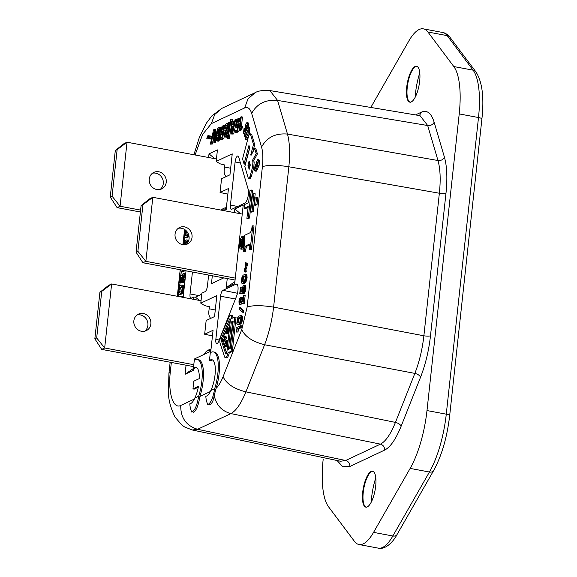 <?xml version="1.0" encoding="UTF-8"?>
<svg xmlns="http://www.w3.org/2000/svg" width="577" height="577" viewBox="0 0 577 577"><rect width="100%" height="100%" fill="white"/><g stroke="black" fill="none" stroke-linecap="round" stroke-linejoin="round"><path stroke-width="0.87" d="M175.062 234.147A9.145 8.41 -115.2 0 1 179.57 227.511A9.145 8.41 -115.2 0 1 188.376 228.643A9.145 8.41 -115.2 0 1 192.047 237.335A9.145 8.41 -115.2 0 1 187.402 244.028A9.145 8.41 -115.2 0 1 178.668 242.787A9.145 8.41 -115.2 0 1 175.062 234.147M178.25 228.326A9.145 8.41 -115.2 0 1 189.076 238.727A9.145 8.41 -115.2 0 1 185.888 244.547M235.279 278.114L145.866 261.338L152.818 197.305L149.854 198.704L141.098 205.614L136.042 252.156L137.881 251.291L142.937 204.748L152.818 197.305L242.239 214.074M235.077 280.025L142.894 262.737L145.866 261.338L137.881 251.291M142.894 262.737L136.042 252.156M141.098 205.614L142.937 204.748M160.096 189.458A9.145 8.41 64.8 0 0 163.284 183.637A9.145 8.41 64.8 0 0 152.451 173.23M149.263 179.05A9.145 8.41 64.8 0 0 152.898 187.713A9.145 8.41 64.8 0 0 161.654 188.917A9.145 8.41 64.8 0 0 166.248 182.238A9.145 8.41 64.8 0 0 162.62 173.576A9.145 8.41 64.8 0 0 153.864 172.372A9.145 8.41 64.8 0 0 149.263 179.05M226.328 208.218L224.417 209.119A8.482 7.797 64.8 0 0 222.224 209.249M140.406 212.011L117.102 207.641L120.066 206.241L112.082 196.194L117.138 149.652L115.299 150.518L110.243 197.06L117.102 207.641M224.778 164.791L224.193 170.165A8.482 7.797 64.8 0 0 226.04 176.656M226.386 207.698A8.482 7.797 64.8 0 0 223.631 208.384A8.482 7.797 64.8 0 0 221.279 210.143M140.608 210.1L120.066 206.241L127.019 142.209L124.055 143.608L115.299 150.518M216.44 158.985L127.019 142.209L117.138 149.652M112.082 196.194L110.243 197.06M144.697 331.198A9.145 8.41 64.8 0 0 147.885 325.378A9.145 8.41 64.8 0 0 137.052 314.977M133.864 320.798A9.145 8.41 64.8 0 0 137.499 329.453A9.145 8.41 64.8 0 0 146.255 330.657A9.145 8.41 64.8 0 0 150.849 323.978A9.145 8.41 64.8 0 0 147.222 315.323A9.145 8.41 64.8 0 0 138.466 314.119A9.145 8.41 64.8 0 0 133.864 320.798M210.93 349.958L209.018 350.859A8.482 7.797 64.8 0 0 206.826 350.996M193.591 366.619L101.703 349.388L104.668 347.989L96.684 337.942L101.74 291.392L99.908 292.258L94.844 338.807L101.703 349.388M209.379 306.531L208.795 311.912A8.482 7.797 64.8 0 0 210.641 318.403M210.987 349.446A8.482 7.797 64.8 0 0 208.232 350.124A8.482 7.797 64.8 0 0 204.474 354.213M193.8 364.707L104.668 347.989L111.621 283.956L108.656 285.355L99.908 292.258M201.041 300.725L111.621 283.956L101.74 291.392M96.684 337.942L94.844 338.807M186.198 230.735L184.856 233.274L185.029 235.784L187.294 235.027L188.102 233.36M186.111 235.733L186.09 233.505L186.876 231.478M185.448 230.072L184.272 233.555L184.539 237.241L185.332 237.63L186.869 236.909L188.463 234.183M186.732 231.68L185.505 231.449M186.522 232.084L185.289 231.853M186.277 232.812L185.044 232.581M186.09 233.505L184.856 233.274M185.967 234.63L184.734 234.399M186.018 235.221L184.784 234.99M186.046 235.769L184.892 235.546M185.614 235.899L185.029 235.784M186.573 231.125L185.83 230.988M185.332 237.63L186.566 237.861L185.001 237.63L184.64 240.861L186.89 239.794L187.532 240.559L187.741 242.542M186.566 237.861L185.844 237.536M187.078 237.767L187.547 237.551L186.321 237.32M187.547 237.551L188.095 237.14L186.869 236.909M188.095 237.14L188.47 236.808L187.237 236.577M188.47 236.808L188.794 236.346L187.568 236.116M188.96 235.899L187.835 235.69M188.802 235.221L188.124 235.091M184.864 270.606L183.392 271.68L181.315 271.543L180.926 275.085M180.111 282.579L179.735 286.026L178.12 290.13L178.394 293.816L179.699 294.111L181.091 293.152L182.209 291.104L182.83 287.909L182.75 286.12L181.979 284.959L179.743 286.012M178.848 294.205L178.596 296.513M183.147 297.371L186.032 270.829M181.084 276.996L180.623 276.902L181.156 277.111L181.142 278.792L182.375 279.023L182.902 278.778L183.414 276.477M181.2 280.797L181.185 278.806M181.914 275.157L180.5 275.438L179.238 279.845L179.735 282.506L181.474 282.651L181.668 280.884L180.046 280.689L179.836 280.018L180.623 276.902M183.205 275.582L182.678 275.481L183.313 275.792L183.392 277.126L181.943 282.232L183.176 282.463L184.258 281.187L185.181 277.854L185.239 274.782L184.784 273.772L183.176 273.411L181.69 275.792L181.322 275.049M178.856 294.212L181.402 294.126L183.436 291.335L183.976 286.351L183.472 285.37L181.979 284.959M182.729 297.292L181.95 296.304L180.716 296.073L179.974 296.729M188.672 240.609L186.89 239.794M183.118 277.299L181.885 277.068L182.678 275.481M182.974 278.136L181.741 277.905L181.885 277.068M182.902 278.778L181.668 278.547L181.741 277.905M181.142 278.792L181.668 278.547M181.185 277.292L180.428 277.148M181.221 277.746L180.219 277.551M181.192 278.309L180.046 278.092M181.149 278.994L179.916 278.763M181.077 279.636L179.844 279.405M181.07 280.249L179.836 280.018M181.135 280.682L179.901 280.451M181.474 282.651L180.248 282.42L180.435 280.653M181.243 282.759L180.248 282.42M184.784 273.772L183.176 273.411M185.029 274.118L183.558 273.541M185.239 274.782L184.005 274.551L183.796 273.887M185.311 275.662L184.077 275.431L184.005 274.551M185.289 276.895L184.056 276.664L184.077 275.431M185.181 277.854L183.948 277.624L184.056 276.664M184.921 279.196L183.695 278.965L183.948 277.624M184.64 280.242L183.414 280.011L183.695 278.965M184.258 281.187L183.032 280.956L183.414 280.011M183.912 281.807L182.685 281.576L183.032 280.956M183.464 282.326L182.238 282.095L182.685 281.576M183.335 275.921L182.419 275.756M183.363 276.578L182.137 276.347M182.88 271.774L181.654 271.543L183.637 270.375M180.478 269.784L180.853 271.154L181.654 271.543M184.784 270.721L183.551 270.49M184.409 271.053L183.183 270.822M183.868 271.464L182.635 271.233M183.392 271.68L182.166 271.45M183.472 285.37L182.238 285.139M183.674 285.579L182.44 285.348M183.854 285.954L182.62 285.723M183.976 286.351L182.75 286.12M184.041 286.776L182.815 286.545M184.077 287.526L182.844 287.296M184.063 288.139L182.83 287.909M183.94 289.265L182.707 289.034M183.811 289.935L182.584 289.704M183.609 290.801L182.375 290.57M183.436 291.335L182.209 291.104M183.205 291.897L181.979 291.666M182.923 292.496L181.69 292.265M182.649 292.928L181.416 292.698M182.318 293.383L181.091 293.152M181.95 293.715L180.716 293.484M181.402 294.126L180.175 293.895M180.933 294.342L179.699 294.111M180.421 294.436L179.187 294.205M182.325 296.434L180.716 296.073M182.57 296.78L181.091 296.203M181.495 297.061L181.337 296.549M183.082 244.691L184.647 240.847M188.376 240.205L187.15 239.974M188.578 240.421L187.345 240.183M188.614 240.76L187.532 240.559M188.484 241.114L187.655 240.955M188.318 241.496L187.72 241.381M181.69 290.736L182.245 288.19L181.69 286.618L179.685 287.562L178.589 290.981L179.144 292.546L181.149 291.601L181.69 290.736M187.114 243.393L186.854 241.64L185.967 241.597L184.265 242.859L183.955 244.749M179.469 292.474L178.884 292.366M179.901 292.344L178.747 292.128M179.966 292.315L179.865 291.796L178.639 291.565M179.865 291.796L179.822 291.212L178.589 290.981M179.822 291.212L179.945 290.087L178.711 289.856M179.945 290.087L180.132 289.387L178.899 289.156M180.132 289.387L180.377 288.659L179.144 288.428M180.377 288.659L180.587 288.255L179.36 288.024M180.587 288.255L180.918 287.793L179.685 287.562M180.918 287.793L181.582 287.332L180.349 287.101M181.582 287.332L182.101 287.086M182.036 286.949L181.055 286.762M184.907 244.713L185.037 244.222L183.803 243.992M185.037 244.222L185.282 243.494L184.056 243.263M185.282 243.494L185.498 243.09L184.265 242.859M185.498 243.09L185.823 242.628L184.597 242.398M185.823 242.628L186.486 242.167L185.26 241.936M186.486 242.167L187.006 241.922M186.941 241.785L185.967 241.597M370.874 107.452A62.604 20.483 -79.4 0 1 372.23 104.971L408.819 41.01A53.733 17.584 -79.4 0 1 423.374 28.857A53.733 17.584 -79.4 0 1 427.918 32.016L453.803 66.55L473.09 70.163A62.604 20.483 100.6 0 1 478.499 117.535L446.273 414.178A62.604 20.483 -79.4 0 1 429.432 472.022L410.153 468.409A62.604 20.483 -79.4 0 0 426.987 410.557L459.213 113.914L478.499 117.535A5.323 1.154 6.2 0 1 481.896 118.999L449.671 415.642C447.096 437.38 441.737 455.707 433.594 470.644L397.005 534.605C394.041 540.483 386.063 550.09 378.231 548.128M453.803 66.55A62.604 20.483 100.6 0 1 459.213 113.914M410.153 468.409L373.557 532.369A53.733 17.584 100.6 0 1 359.637 544.609A53.733 17.584 100.6 0 1 354.466 541.37L328.573 506.837A62.604 20.483 100.6 0 1 323.163 459.465M269.841 90.56L420.042 115.674L427.687 125.519L437.979 160.521L287.476 134.073L277.58 100.42L269.863 90.575C262.831 90.142 257.897 90.863 255.063 92.753L247.973 98.905L244.677 107.921C247.778 106.644 250.108 108.476 251.673 113.424C256.909 103.73 265.543 99.395 277.58 100.42L427.687 125.519C430.687 125.764 432.851 124.675 434.164 122.266L444.456 157.276C447.016 166.385 447.521 178.38 445.978 193.252C444.578 193.721 442.379 193.713 439.364 193.237L423.879 335.785C422.342 349.373 419.335 361.909 414.856 373.398L395.44 422.4L245.917 391.855C234.096 388.891 226.48 383.849 223.068 376.731L241.741 329.626C245.153 336.737 252.762 341.779 264.591 344.743L414.856 373.398C417.806 374.141 419.71 375.403 420.568 377.178L401.152 426.179C395.901 439.169 390.391 447.139 384.635 450.089L349.886 466.461L342.774 466.735L337.062 460.511M434.164 122.266C431.322 113.092 427.045 109.731 421.347 112.176L415.519 114.917M420.568 377.178C425.487 364.541 428.798 350.751 430.492 335.807L445.978 193.252M367.268 506.902A18.262 5.972 100.6 0 1 365.948 507.147A18.262 5.972 100.6 0 1 362.94 490.349A18.262 5.972 100.6 0 1 371.119 471.467A18.262 5.972 100.6 0 1 372.742 471.279A18.262 5.972 100.6 0 1 375.375 488.488A18.262 5.972 100.6 0 1 367.268 506.902M411.264 101.92A18.262 5.972 100.6 0 1 409.944 102.165A18.262 5.972 100.6 0 1 406.936 85.367A18.262 5.972 100.6 0 1 415.115 66.478A18.262 5.972 100.6 0 1 416.738 66.297A18.262 5.972 100.6 0 1 419.364 83.499A18.262 5.972 100.6 0 1 411.264 101.92M340.596 461.247L345.673 460.504L197.579 429.288C186.169 425.725 180.558 417.784 180.738 405.472C173.093 409.338 167.943 392.8 170.302 371.963L168.974 373.341M366.106 507.161A18.262 5.972 100.6 0 1 364.556 505.74A18.262 5.972 100.6 0 1 363.871 488.185A18.262 5.972 100.6 0 1 370.867 472.065A18.262 5.972 100.6 0 1 371.667 471.568A18.262 5.972 100.6 0 1 372.829 471.308M410.103 102.179A18.262 5.972 100.6 0 1 408.545 100.759A18.262 5.972 100.6 0 1 407.867 83.203A18.262 5.972 100.6 0 1 414.863 67.083A18.262 5.972 100.6 0 1 415.664 66.586A18.262 5.972 100.6 0 1 416.825 66.326M384.635 450.089C384.664 447.024 383.265 445.04 380.423 444.139L230.901 413.594C236.043 410.882 241.049 403.64 245.917 391.855L264.591 344.743C268.969 333.246 271.976 320.704 273.606 307.137L423.879 335.785C426.893 336.261 429.093 336.268 430.492 335.807M192.278 429.988L197.579 429.288L230.901 413.594C221.82 411.141 216.252 405.097 214.204 395.461L216.094 388.343A26.499 8.669 -79.4 0 0 214.55 352.136M444.456 157.276C443.143 159.685 440.979 160.767 437.979 160.521C440.316 168.809 440.778 179.714 439.364 193.237L288.853 166.782C290.166 153.251 289.704 142.346 287.476 134.073C275.438 133.049 266.805 137.384 261.569 147.077C262.946 152.076 263.22 158.617 262.398 166.71C267.966 164.834 276.787 164.856 288.853 166.782L273.606 307.137C261.54 305.204 252.719 305.183 247.151 307.058L241.741 329.626M371.242 502.134A32.867 10.754 100.6 0 1 375.793 477.85M415.231 97.152A32.867 10.754 100.6 0 1 419.789 72.868M223.068 376.731C220.89 382.111 218.568 385.984 216.094 388.343M209.191 404.823C211.766 404.167 213.432 401.051 214.204 395.461M193.18 412.36C196.144 411.127 198.387 405.819 199.909 396.442A26.499 8.669 -79.4 0 0 198.538 359.673M195.091 154.975L202.585 134.448L211.355 123.622L214.709 114.506L221.929 108.361M251.673 113.424L261.569 147.077M196.454 367.477A18.551 6.073 -79.4 0 0 194.658 368.35L193.432 368.119A18.551 6.073 -79.4 0 1 195.855 367.26A18.551 6.073 -79.4 0 1 199.296 378.606L193.8 381.195L192.956 388.905L194.189 389.136L198.286 387.21M212.466 359.933A18.551 6.073 -79.4 0 0 210.67 360.813L209.444 360.582A18.551 6.073 -79.4 0 1 211.867 359.716A18.551 6.073 -79.4 0 1 215.3 371.227A18.551 6.073 -79.4 0 1 210.843 390.478C209.242 394.12 207.569 396.046 205.83 396.262A22.193 20.411 64.8 0 0 207.734 404.549C210.749 403.323 213.072 398.029 214.687 388.667A26.499 8.669 -79.4 0 0 213.331 351.905A26.499 8.669 -79.4 0 0 210.288 352.807L209.444 360.582M230.425 205.123L235.113 161.964A5.2 1.702 -79.4 0 1 237.976 155.999A5.2 1.702 -79.4 0 1 238.676 156.966L248.197 189.357A7.811 2.553 -79.4 0 1 247.865 197.312A7.811 2.553 -79.4 0 1 244.807 203.133L231.73 209.292A5.2 1.702 -79.4 0 1 231.283 209.35A5.2 1.702 -79.4 0 1 230.425 205.123L237.731 206.465M234.413 212.61L234.81 208.968L240.602 213.771M227.244 278.554L226.263 287.635L234.68 283.668L243.227 205.001L234.81 208.968M212.314 275.756L211.456 283.682L223.732 277.898M240.811 302.709L240.991 299.953M239.347 304.367L241.078 304.512L241.258 302.795L240.032 302.564L239.844 304.281L239.073 303.906L238.972 300.841L239.679 298.28L240.897 297.119L242.701 301.454L243.364 295.359L243.934 295.092L243.04 303.372L241.994 302.975L240.436 298.814L239.455 301.353L239.513 302.362L240.032 302.564M242.888 299.73L242.124 297.35L240.897 297.119M242.693 303.531L244.266 303.603L245.167 295.323L243.934 295.092M242.088 312.121L243.321 312.352L243.487 310.787L240.566 307.721L239.332 307.491L242.261 310.556L242.088 312.121L239.166 309.048L239.332 307.491M237.544 324.49L240.054 324.411L242.03 321.699L242.556 316.86L241.813 315.727L240.58 315.496L241.417 317.768L240.58 322.024L238.366 324.397L237.544 324.49L236.794 323.358L237.544 317.963L238.77 316.203L240.58 315.496M251.731 134.607L251.305 134.037L250.079 133.806L250.505 134.376C250.007 133.085 249.3 133.929 248.391 136.922L242.549 158.899L244.057 164.012L248.968 145.397L249.733 147.986L244.821 166.609L248.132 177.745L248.716 178.596L250.093 176.374L252.56 167.099L252.935 161.885L252.488 160.348L256.174 153.677L254.681 148.599L251.002 155.429L250.786 154.694L253.483 144.502L250.505 134.376L251.731 134.607L254.709 144.733L253.483 144.502M252.733 152.213L254.709 144.733M248.716 178.596L249.942 178.827L251.327 176.605L253.793 167.33L254.168 162.115L253.714 160.579L257.407 153.908L255.914 148.83L254.681 148.599M244.057 164.012L245.29 164.25L249.653 147.712M257.681 163.017L256.967 162.887L256.621 163.717L256.159 162.144L257.753 159.613L258.986 159.843L259.628 160.846L259.015 165.779L256.202 171.254L254.969 171.023L254.399 170.114L255.185 164.553L255.647 166.126L256.376 166.263M256.65 165.592L256.412 164.784L255.185 164.553M248.204 127.164L249.437 127.394L249.516 133.164L248.283 132.934L245.542 139.562L245.081 137.99L248.117 129.717L244.763 136.908L244.295 135.335L247.043 128.707L248.204 127.164L248.283 132.934M245.542 139.562L246.768 139.793L249.516 133.164M248.11 122.822L248.658 123.637L248.564 127.228M210.36 144.142L213.555 129.825L214.298 129.472L215.531 129.702L215.798 142.389L213.887 142.483L213.656 132.183L211.038 143.817L210.36 144.142L212.271 144.048L213.771 137.376M227.482 138.516L230.526 119.389L231.139 119.1L228.103 138.228L227.482 138.516L229.329 138.458L231.485 124.899M232.091 121.105L232.372 119.331L231.139 119.1M233.397 124.322L233.31 121.329L232.077 121.098L232.192 124.892L234.046 124.012L235.041 119.706L235.726 119.381L232.466 133.727L231.723 134.08L231.399 121.422L232.077 121.098M231.723 134.08L233.692 133.958L235.82 124.596M237.645 124.25L236.419 124.019L236.707 125.642L237.695 125.18L238.438 120.918M237.695 125.18L238.799 123.702L237.616 131.304L235.084 132.494L236.318 132.724L238.849 131.534L239.556 126.983M240.299 120.146L239.888 118.711L238.388 118.285L239.116 121.307L238.481 121.769L238.186 120.146L237.601 120.095L236.419 124.019M238.481 121.769L240.126 121.697M223.523 128.815L224.749 129.046L225.391 128.584L225.376 127.632L224.929 125.757L223.429 125.332L224.157 128.354L223.523 128.815L223.227 127.192L222.643 127.142L221.46 131.066L222.022 132.883L223.84 130.748L222.664 138.343L220.125 139.54L220.313 137.853L222.347 136.893L222.938 133.092L222.167 134.253L221.294 134.189L220.861 131.188L221.936 126.68L223.429 125.332M222.744 132.22L223.479 127.964M220.125 139.54L221.359 139.771L223.89 138.574L225.066 130.979L223.84 130.748M225.21 136.98L226.732 137.239L227.857 136.064L226.631 135.833L225.506 137.009L224.727 136.093L224.842 132.833L227.778 124.726L225.369 125.865L225.549 124.178L228.824 122.634L228.088 126.183L225.369 133.388L225.751 135.292L226.855 132.688L227.533 132.371L226.631 135.833M225.369 125.865L226.595 126.096L227.576 125.627M225.297 134.059L226.53 134.29L229.516 125.736M221.092 129.436L220.666 127.762L218.935 127.293L219.585 127.784L219.909 130.193L219.217 136.605L218.077 140.023L217.039 140.997L216.534 140.752L216.065 138.091L216.757 131.679L217.666 128.685L218.935 127.293M217.039 140.997L218.265 141.228L219.534 139.829L220.977 133.035M208.816 138.942L210.417 138.999L211.312 136.179L210.078 135.948L209.53 138.285L208.816 138.942L207.828 136.684L206.782 138.783L207.367 136.107L208.124 135.588L209.112 137.845L210.078 135.948M206.782 138.783L208.008 139.014L208.347 137.939M209.754 136.684L209.357 135.819L208.124 135.588M241.496 126.038L242.477 117.008L241.251 116.778L240.183 126.565L241.359 126.017L241.215 127.366L239.166 130.575L240.631 117.073L241.251 116.778M239.166 130.575L240.89 130.568L242.441 127.596L242.592 126.248L241.359 126.017M252.776 225.773L254.01 226.004L251.435 249.69L249.567 249.762L250.202 249.459L252.776 225.773L252.142 226.076L251.817 228.528A4.486 1.471 -79.4 0 1 249.812 232.863L244.374 235.423L244.302 236.094A7.018 2.294 -79.4 0 1 244.662 240.609L243.617 251.651L244.244 250.707L245.477 250.937L244.843 251.882L243.617 251.651M249.444 244.936L247.569 245.824A4.378 1.435 -79.4 0 0 245.477 250.937M241.136 245.816A9.109 2.979 -79.4 0 0 241.446 246.206M242.455 249.069A6.181 2.019 -79.4 0 0 244.006 246.963L242.78 246.732A6.181 2.019 -79.4 0 1 241.229 248.838L242.455 249.069M243.934 246.523A5.359 1.753 -79.4 0 0 244.006 246.963M241.777 249.214A6.181 2.019 -79.4 0 0 242.261 249.156L241.035 248.925L241.33 246.184L240.227 245.982A9.109 2.979 -79.4 0 1 239.412 244.323A6.181 2.027 -79.4 0 0 239.7 247.872A3.916 1.284 -79.4 0 0 240.227 245.982M244.352 236.231A6.181 2.019 -79.4 0 0 244.331 236.224L243.04 235.986M257.025 204.684L257.796 197.608L256.563 197.377L255.149 198.041L254.385 205.116L255.611 205.347L257.025 204.684L255.791 204.446L256.563 197.377M246.906 218.431L248.197 206.501L244.078 208.441L244.497 204.583L248.615 202.642L249.913 190.72L251.327 190.049L252.56 190.28L249.545 217.998L248.132 218.661L246.906 218.431L248.319 217.767L249.545 217.998M248.103 207.359L245.312 208.672L244.078 208.441M253.267 211.485L255.193 193.793L253.959 193.562L252.041 211.254L253.267 211.485L251.853 212.156L250.627 211.918L252.546 194.233L253.959 193.562M244.72 271.897L245.953 272.128L246.249 271.392L245.953 269.603L247.439 264.901L247.187 263.242L245.665 262.701L246.213 264.67L244.72 269.372L244.72 271.897L244.331 270L245.759 265.326L245.665 262.701M242.001 283.401L244.518 283.321L246.494 280.617L247.021 275.77L246.278 274.638L245.045 274.407L245.788 275.539L245.874 277.277L244.763 281.511L242.83 283.307L242.001 283.401L241.258 282.268L242.008 276.881L243.227 275.114L245.045 274.407M242.953 293.181L244.179 293.412L245.326 291.392L245.917 288.45L245.73 286.163L243.819 285.218L244.684 286.733L244.46 289.805L242.953 293.181L244.114 288.486L243.84 286.985L242.809 287.469L242.08 290.181L242.167 293.404L239.751 293.657L240.443 287.245L241.02 286.978L240.458 292.135L241.669 292.012L241.994 288.002L243.819 285.218M243.328 291.284L244.064 287.671M239.751 293.657L243.436 293.275M242.225 287.425L241.02 286.978M236.339 332.02L238.034 332.035L238.351 329.07L241.669 327.505L241.842 325.94L240.609 325.709L240.443 327.274L237.125 328.84L236.801 331.804L236.339 332.02L236.036 327.866L240.609 325.709M231.947 315.482L230.713 315.251A5.352 1.753 -79.4 0 1 231.709 318.468L234.825 317.004L236.058 317.235L232.336 351.487L229.206 352.958L227.98 352.727L231.103 351.256L232.336 351.487M226.444 357.819A5.352 1.753 -79.4 0 0 229.206 352.958M232.928 317.898A5.352 1.753 -79.4 0 0 232.069 315.525M215.841 339.399L220.529 296.239A5.2 1.702 -79.4 0 1 222.924 290.325L236.007 284.165A7.811 2.553 -79.4 0 1 236.62 284.064A7.811 2.553 -79.4 0 1 238.077 288.349A7.811 2.553 -79.4 0 1 236.606 296.066L218.64 341.404A5.2 1.702 -79.4 0 1 216.62 343.603A5.2 1.702 -79.4 0 1 215.841 339.399L219.188 340.012M208.614 157.514L209.011 153.871L217.428 149.905L216.18 161.423L232.235 153.857L229.956 174.809L221.554 178.769L220.061 192.502L228.463 188.542L226.191 209.494L223.804 210.619M208.629 275.063L207.468 285.752A5.2 1.702 -79.4 0 1 205.073 291.666L201.863 293.174L200.782 303.163L216.837 295.604L214.557 316.557L206.155 320.516L204.662 334.242L213.064 330.282L210.793 351.242L194.737 358.807L194.593 360.135M186.054 365.205L185.066 374.285L193.483 370.319L193.713 368.176M198.776 295.561L190.049 293.953A5.2 1.702 -79.4 0 0 190.908 298.186A5.2 1.702 -79.4 0 0 191.355 298.129L193.446 297.141L193.216 299.261M190.049 293.953L192.437 272.027M192.956 388.905L198.459 386.316A18.551 6.073 -79.4 0 1 194.831 398.022L198.676 396.211A26.499 8.669 -79.4 0 0 197.32 359.449A26.499 8.669 -79.4 0 0 194.276 360.351L193.432 368.119M198.676 396.211C197.06 405.566 194.737 410.86 191.723 412.086A22.193 20.411 64.8 0 1 189.819 403.806C191.557 403.59 193.23 401.657 194.831 398.022M226.263 287.635L234.897 281.641M240.659 299.009L240.212 298.922M240.789 299.304L240.018 299.16M240.934 299.759L239.816 299.55M240.883 300.307L239.65 300.076M240.753 300.956L239.527 300.725M240.688 301.583L239.455 301.353M240.674 302.182L239.448 301.951M240.739 302.593L239.513 302.362M241.078 304.512L239.844 304.281M240.847 304.62L239.614 304.389M242.398 297.811L241.172 297.581M242.484 298.071L241.251 297.84M242.744 299.131L241.518 298.9M242.859 300.04L241.741 299.831M242.773 300.841L242.08 300.711M244.266 303.603L243.04 303.372M243.487 310.787L242.261 310.556M242.52 319.694L241.287 319.463M242.398 320.343L241.164 320.112M242.196 321.18L240.962 320.949M242.03 321.699L240.797 321.468M241.806 322.255L240.58 322.024M241.525 322.832L240.299 322.601M241.265 323.25L240.032 323.019M240.948 323.697L239.715 323.466M240.587 324.014L239.354 323.784M240.054 324.411L238.82 324.18M239.592 324.627L238.366 324.397M239.094 324.714L237.868 324.483M242.066 315.907L240.833 315.677M242.261 316.109L241.027 315.879M242.434 316.47L241.208 316.239M242.556 316.86L241.323 316.629M242.621 317.271L241.388 317.04M242.65 317.999L241.417 317.768M242.636 318.598L241.41 318.367M251.341 154.802L250.786 154.694M257.407 153.908L256.174 153.677M253.714 160.579L252.488 160.348M253.793 167.33L252.56 167.099M251.327 176.605L250.093 176.374M257.457 169.537L256.224 169.306L254.969 171.023M256.13 166.847L255.402 166.71L255.647 166.126M255.438 168.462L255.056 168.39L255.633 168.051L255.056 168.39L255.402 166.71M257.551 161.964L257.508 163.529L255.633 168.051M257.681 162.151L256.967 162.887M257.371 163.861L256.621 163.717M257.753 159.613L258.395 160.615L257.782 165.549L256.224 169.306M248.168 130.171L247.598 130.063L248.117 129.717M245.47 137.037L244.763 136.908M247.468 127.834L247.071 127.762L247.425 123.406L248.658 123.637M247.006 128.801L247.071 127.762M246.667 128.736L246.242 127.279L246.732 125.021L246.199 125.404L245.11 132.357A3.029 0.988 100.6 0 1 243.948 133.792A3.029 0.988 100.6 0 1 243.451 132.984L244.093 128.022L244.9 128.173M246.79 125.519L246.199 125.404L246.732 125.021M246.386 127.784L245.874 127.683M246.422 130.2L245.73 130.07M245.499 132.429L245.11 132.357M244.864 129.536L244.093 128.022M244.468 131.368L245.701 124.12L246.877 122.591L247.425 123.406M244.518 129.472L244.121 131.304L244.54 131.239M212.271 144.048L211.038 143.817M214.298 129.472L214.565 142.158L213.887 142.483M215.798 142.389L214.565 142.158M229.329 138.458L228.103 138.228M235.084 132.494L235.265 130.806L237.306 129.847L237.897 126.046L237.125 127.207L236.253 127.142L235.813 124.142L236.895 119.634L235.726 119.381M233.692 133.958L232.466 133.727M237.681 125.036L236.447 124.805M237.493 125.44L236.512 125.252M237.197 125.736L236.707 125.642M239.888 123.904L238.799 123.702M238.849 131.534L237.616 131.304M237.702 127.315L237.125 127.207M237.666 127.517L236.815 127.358M237.666 127.546L236.527 127.329M236.895 119.634L238.388 118.285M239.888 118.711L238.662 118.48M240.039 118.963L238.806 118.732M240.169 119.381L238.936 119.15M240.284 119.966L239.051 119.735M240.248 120.571L239.102 120.355M240.147 121.502L239.116 121.307M238.222 120.211L237.601 120.095M238.416 120.802L237.255 120.579M238.186 121.437L236.952 121.206M238.005 121.999L236.779 121.769M237.789 122.901L236.563 122.67M225.326 127.012L224.092 126.781M225.376 127.632L224.143 127.402M225.391 128.584L224.157 128.354M223.263 127.257L222.643 127.142M223.458 127.842L222.304 127.625M223.227 128.483L222.001 128.253M223.054 129.046L221.82 128.815M222.837 129.948L221.604 129.717M222.686 131.296L221.46 131.066M222.722 132.083L221.489 131.852M222.534 132.479L221.561 132.299M222.239 132.782L221.748 132.688M223.89 138.574L222.664 138.343M222.744 134.362L222.167 134.253M222.708 134.564L221.857 134.398M222.708 134.592L221.568 134.376M224.929 125.757L223.703 125.526M225.08 126.01L223.847 125.779M225.21 126.428L223.984 126.197M228.434 132.537L227.533 132.371M228.326 133.208L227.461 133.042M228.189 134.08L227.309 133.914M228.002 135.242L226.949 135.047M227.432 136.749L226.206 136.518M227.107 137.059L225.874 136.828M226.732 137.239L225.506 137.009M229.971 122.851L228.824 122.634M229.812 123.853L228.716 123.644M229.617 125.101L228.463 124.884M229.321 126.413L228.088 126.183M228.896 127.567L227.67 127.337M228.398 128.923L227.172 128.693M227.937 129.948L226.703 129.717M226.898 132.515L225.665 132.284M226.718 133.085L225.484 132.854M226.602 133.619L225.369 133.388M226.343 134.737L225.304 134.542M226.054 135.112L225.369 134.989M220.392 127.575L219.166 127.344M220.666 127.762L219.44 127.531M220.818 128.015L219.585 127.784M220.948 128.433L219.714 128.202M221.056 129.024L219.83 128.794M221.049 129.63L219.88 129.407M220.948 130.388L219.909 130.193M220.861 131.361L219.859 131.174M220.948 132.89L219.758 132.667M220.84 134.246L219.613 134.015M220.616 135.797L219.383 135.566M220.443 136.836L219.217 136.605M220.226 137.737L219 137.506M220.032 138.473L218.798 138.242M219.772 139.237L218.546 139.007M219.534 139.829L218.301 139.598M219.31 140.254L218.077 140.023M218.964 140.738L217.731 140.507M218.697 141.019L217.471 140.788M210.764 138.516L209.53 138.285M210.417 138.999L209.184 138.768M208.124 136.987L207.46 136.857M208.29 138.083L207.056 137.853M209.696 136.453L208.463 136.222M209.199 137.723L208.838 137.651M211.485 136.735L210.252 136.504M242.441 127.596L241.215 127.366M242.318 127.654L241.092 127.423M241.994 127.971L240.76 127.741M241.792 128.224L240.559 127.993M241.503 128.678L240.277 128.447M241.265 129.27L240.032 129.039M241.006 130.034L239.772 129.803M240.89 130.568L239.657 130.337M242.78 244.345A7.537 2.467 -79.4 0 0 243.992 241.792L242.888 242.311A6.902 2.258 -79.4 0 0 242.78 244.345L243.032 244.388M244.54 241.893L243.992 241.792M251.435 249.69L250.202 249.459M249.286 244.691L248.543 244.554A4.501 1.471 -79.4 0 1 248.947 244.475A4.501 1.471 -79.4 0 1 249.769 247.36L249.567 249.762M247.569 245.824L246.336 245.593L248.543 244.554M246.336 245.593A4.378 1.435 -79.4 0 0 244.244 250.707M245.405 251.615L244.172 251.384M240.818 243.371L239.578 243.869A7.537 2.467 -79.4 0 0 240.342 245.492A6.902 2.258 -79.4 0 0 240.688 243.35M244.237 240.659A6.181 2.027 -79.4 0 0 243.948 237.111A3.916 1.284 -79.4 0 0 243.422 238.993A9.109 2.979 -79.4 0 1 244.237 240.659L244.648 240.732M244.605 237.234L243.948 237.111M241.136 240.256L240.854 240.205A9.109 2.979 -79.4 0 0 239.57 242.859L239.765 242.895M240.948 238.683L240.703 238.64A6.181 2.027 -79.4 0 0 239.57 242.859M240.854 240.205A3.916 1.284 -79.4 0 0 240.703 238.64M243.797 241.886L241.958 242.102L242.939 242.29M243.804 239.505L243.184 239.39A7.212 2.358 -79.4 0 0 242.83 239.224A7.212 2.358 -79.4 0 0 242.261 239.311L241.958 242.102M243.184 239.39A8.006 2.618 -79.4 0 0 242.816 241.698M241.871 242.91L240.833 243.278A8.006 2.618 -79.4 0 1 240.465 245.593A7.212 2.358 -79.4 0 0 240.818 245.752A7.212 2.358 -79.4 0 0 241.388 245.665L241.691 242.874M241.972 245.773L241.388 245.665M243.357 239.116L242.124 238.885A7.963 2.604 -79.4 0 0 241.02 239.96A5.359 1.753 -79.4 0 0 240.869 238.243A6.181 2.019 -79.4 0 1 242.419 236.144L242.6 236.173M242.124 238.885L242.419 236.144M242.246 239.441L242.066 239.405A7.212 2.358 -79.4 0 0 241.027 240.407A8.006 2.618 -79.4 0 1 240.905 242.6L241.763 242.196L242.066 239.405M240.905 242.6L242.874 242.405L241.763 242.196M242.088 245.672L241.583 245.571A7.212 2.358 -79.4 0 0 242.621 244.569L242.888 244.619M241.886 242.787L241.583 245.571M242.744 242.383A8.006 2.618 -79.4 0 0 242.621 244.569M242.794 245.052L242.621 245.023A7.963 2.604 -79.4 0 1 241.525 246.09L241.229 248.838M242.621 245.023A5.359 1.753 -79.4 0 0 242.78 246.732M244.064 241.107A7.537 2.467 -79.4 0 0 243.306 239.491A6.902 2.258 -79.4 0 0 242.96 241.633L244.605 241.208M243.855 239.592L243.306 239.491M243.941 241.813L242.96 241.633M244.078 242.124A9.109 2.979 -79.4 0 1 242.794 244.778A3.916 1.284 -79.4 0 0 242.946 246.343A6.181 2.027 -79.4 0 0 244.078 242.124L244.511 242.203M244.1 246.552L242.946 246.343M241.164 246.242L240.357 246.09A7.963 2.604 -79.4 0 0 240.746 246.264A7.963 2.604 -79.4 0 0 241.33 246.184L241.511 246.22M241.035 248.925A6.181 2.019 -79.4 0 1 240.58 248.99A6.181 2.019 -79.4 0 1 239.794 248.139A5.359 1.753 -79.4 0 0 240.357 246.09M243.436 238.914L243.292 238.885A7.963 2.604 -79.4 0 0 242.903 238.712A7.963 2.604 -79.4 0 0 242.318 238.791L243.436 239.008M244.561 236.974L243.855 236.837A6.181 2.019 -79.4 0 0 243.068 235.986A6.181 2.019 -79.4 0 0 242.614 236.051L242.318 238.791M243.855 236.837A5.359 1.753 -79.4 0 0 243.292 238.885M241.871 242.874L240.76 242.665A6.902 2.258 -79.4 0 0 240.869 240.638A7.537 2.467 -79.4 0 0 239.657 243.191L240.76 242.665M240.638 243.371L239.657 243.191M255.791 204.446L254.385 205.116M251.327 190.049L248.319 217.767M252.041 211.254L250.627 211.918M247.187 263.242L245.953 263.011M247.432 264.021L246.199 263.783M247.439 264.901L246.213 264.67M247.281 265.867L246.054 265.636M246.877 267.093L245.643 266.862M246.155 268.767L244.922 268.536M245.953 269.603L244.72 269.372M245.982 270.332L244.749 270.101M246.249 271.392L245.016 271.161M246.523 274.818L245.297 274.587M246.725 275.02L245.492 274.789M246.898 275.38L245.672 275.15M247.021 275.77L245.788 275.539M247.086 276.188L245.852 275.957M247.115 276.917L245.881 276.686M247.1 277.508L245.874 277.277M246.985 278.604L245.752 278.374M246.862 279.254L245.629 279.023M246.66 280.09L245.427 279.859M246.494 280.617L245.261 280.386M246.271 281.165L245.037 280.934M245.99 281.742L244.763 281.511M245.73 282.16L244.497 281.929M245.413 282.607L244.179 282.377M245.052 282.925L243.819 282.694M244.518 283.321L243.285 283.091M244.057 283.538L242.83 283.307M243.559 283.624L242.333 283.394M245.355 285.601L244.121 285.37M245.55 285.803L244.323 285.572M245.73 286.163L244.497 285.932M245.852 286.553L244.619 286.322M245.91 286.964L244.684 286.733M245.939 287.692L244.713 287.461M245.917 288.45L244.684 288.219M245.831 289.228L244.598 288.998M245.687 290.036L244.46 289.805M245.492 290.873L244.259 290.642M245.326 291.392L244.093 291.161M245.102 291.94L243.869 291.71M244.821 292.517L243.588 292.287M244.561 292.943L243.328 292.712M243.956 287.173L243.133 287.021M244.042 287.699L242.809 287.469M243.833 288.096L242.607 287.865M243.595 288.796L242.369 288.565M243.4 289.632L242.167 289.402M243.314 290.411L242.08 290.181M243.314 291.298L242.095 291.068M243.054 291.774L242.196 291.609M243.04 291.976L242.333 291.839M243.4 293.635L242.167 293.404M241.669 327.505L240.443 327.274M238.351 329.07L237.125 328.84M238.034 332.035L236.801 331.804M234.825 317.004L231.103 351.256M230.713 315.251A5.352 1.753 -79.4 0 0 228.845 317.321L220.984 335.864A5.352 1.753 -79.4 0 0 220.14 343.409L224.54 356.709A5.352 1.753 -79.4 0 0 225.282 357.603A5.352 1.753 -79.4 0 0 227.98 352.727M220.061 192.502L227.857 194.139M193.446 297.141L195.444 297.133L201.755 294.162M209.343 306.841L204.568 305.543L200.782 303.163M215.271 309.993L209.134 308.76M212.459 335.886L204.662 334.242M185.066 374.285L193.706 368.292M195.444 297.133L199.411 300.422M214.81 158.675L209.011 153.871M216.18 161.423L219.967 163.796L224.742 165.101M230.67 168.253L224.532 167.013M240.299 321.115L240.84 318.641L240.299 317.112L238.351 318.028L237.284 321.346L237.825 322.875L239.772 321.959L240.299 321.115M250.288 165.022L249.149 169.342L247.959 165.282L249.098 160.969L250.288 165.022M233.678 125.793L232.134 126.514L232.351 131.542L233.678 125.793M218.633 136.561L219.253 130.82L218.755 128.981L217.558 130.82L216.714 137.463L217.219 139.309L218.633 136.561M242.052 278.489L241.749 280.263L242.29 281.785L244.237 280.869L245.001 279.326L245.297 277.551L244.756 276.022L242.491 277.393L242.052 278.489L243.278 278.72L243.523 278.013L242.29 277.782M231.377 321.923L228.413 349.229L230.209 348.385L233.173 321.072L231.377 321.923L232.61 322.154L229.733 348.609M221.575 337.999L229.437 319.456A1.774 0.577 -79.4 0 1 230.05 318.771A1.774 0.577 -79.4 0 1 230.353 320.213L226.898 352.049A1.774 0.577 -79.4 0 1 225.939 354.09A1.774 0.577 -79.4 0 1 225.694 353.795L221.294 340.495A1.774 0.577 -79.4 0 1 221.575 337.999L222.809 338.23A1.774 0.577 -79.4 0 0 222.527 340.726L221.294 340.495M238.135 322.803L237.573 322.694M238.561 322.673L237.435 322.464M238.654 322.63L238.561 322.154L237.335 321.923M238.561 322.154L238.517 321.577L237.284 321.346M238.517 321.577L238.633 320.487L237.407 320.257M238.633 320.487L238.813 319.809L237.587 319.579M238.813 319.809L239.058 319.103L237.825 318.872M239.058 319.103L239.26 318.706L238.034 318.475M239.26 318.706L239.585 318.259L238.351 318.028M239.585 318.259L240.227 317.812L239.001 317.581M240.227 317.812L240.696 317.588M240.631 317.429L239.686 317.256M249.697 167.258L249.185 165.512L247.959 165.282M249.185 165.512L249.776 163.284M233.382 127.091L233.469 126.702M233.368 126.745L232.134 126.514M217.493 139.18L217.01 139.086M217.796 138.877L216.815 138.696M217.991 138.545L216.75 138.249M217.976 138.48L217.947 137.694L216.714 137.463M217.947 137.694L218.084 135.869L216.858 135.638M218.084 135.869L218.308 133.842L217.075 133.612M218.308 133.842L218.568 131.953L217.341 131.722M218.568 131.953L218.784 131.051L217.558 130.82M218.784 131.051L218.964 130.489L217.731 130.258M218.964 130.489L219.217 129.976M219.195 129.854L218.034 129.637M219.022 129.313L218.322 129.183M243.119 281.54L243.278 278.72M243.097 279.398L241.864 279.167M243.523 278.013L243.725 277.624L242.491 277.393M243.725 277.624L244.042 277.176L242.816 276.946M244.042 277.176L244.691 276.722L243.458 276.491M244.691 276.722L245.16 276.498M245.095 276.347L244.15 276.167M242.6 281.713L242.037 281.605M243.025 281.59L241.9 281.374M243.025 281.064L241.792 280.833M242.982 280.494L241.749 280.263M233.086 321.93L232.61 322.154M230.324 320.48L226.905 328.558M226.162 330.311L223.854 335.756M223.414 336.788L222.809 338.23M226.646 353.174L224.453 346.546M224.41 346.424L222.83 341.634M228.968 332.965L227.028 333.881L225.802 333.65L226.343 328.659L226.227 332.54L226.992 332.172L227.713 328.349L227.316 332.02L228.146 331.631L228.918 327.368L228.362 332.439L225.802 333.65M222.506 341.577L223.739 341.808L226.566 338.151L225.333 337.92L225.448 336.867L223.155 335.626L223.047 336.586L224.915 337.617L222.607 340.61L222.506 341.577L225.333 337.92M223.155 335.626L226.682 337.098L226.566 338.151M228.131 340.69L225.96 340.567L224.677 344L224.403 346.539L225.629 346.77L227.569 345.854M229.567 327.491L228.918 327.368M229.011 332.561L228.362 332.439M227.374 328.645L226.66 328.508M228.492 328.493L227.713 328.349M226.682 337.098L225.448 336.867M227.612 345.45L226.963 345.327L227.244 341.375L226.602 340.271M224.403 346.539L226.963 345.327M228.088 340.625L226.862 340.394M228.11 340.863L227.013 340.654M228.088 341.108L227.136 340.928M228.038 341.526L227.244 341.375M228.009 341.836L227.266 341.699M227.951 342.32L227.273 342.19M227.893 342.911L227.237 342.788M225.124 343.207L224.857 345.407L226.718 344.534L226.905 341.952L226.494 341.231L225.643 341.8L225.124 343.207L226.357 343.438L226.256 344.065L225.03 343.834M226.905 341.988L226.357 343.438M226.465 342.969L225.239 342.738M226.559 342.673L225.333 342.442M226.689 342.37L225.456 342.139M226.876 342.031L225.643 341.8M226.869 341.721L225.852 341.534M226.775 341.469L226.09 341.339M226.674 341.324L226.285 341.252M226.256 344.065L226.177 344.786M449.671 415.591A5.323 1.154 6.2 0 0 446.273 414.178L426.987 410.557M475.931 71.909A5.323 4.818 143.1 0 0 473.09 70.163L447.197 35.63A53.733 17.584 -79.4 0 0 443.086 32.572M427.918 32.016L447.197 35.63A5.323 4.818 -36.9 0 1 450.024 37.354L475.917 71.887C482.257 81.739 484.254 97.441 481.896 118.999M373.557 532.369L392.843 535.99A53.733 17.584 100.6 0 1 378.332 548.15L358.981 544.522M433.565 470.695A5.323 3.657 29.8 0 1 429.432 472.022L392.843 535.99A5.323 3.657 -150.2 0 0 396.969 534.655M349.886 466.461C349.922 463.389 348.515 461.405 345.673 460.504L380.423 444.139C385.667 441.448 390.672 434.207 395.44 422.4C398.382 423.143 400.287 424.405 401.152 426.179M419.429 115.573L421.347 112.176M210.324 391.538L199.909 396.442M194.312 399.075L180.738 405.472M170.302 371.963L171.34 362.45M178.502 296.499L178.755 294.14M179.62 286.178L180.017 282.564M180.825 275.135L181.221 271.478M184.532 241.013L184.907 237.565M211.355 123.622L244.677 107.921M247.151 307.058L262.398 166.71M240.436 162.945L235.113 161.964M254.168 162.115L252.935 161.885M259.628 160.846L258.395 160.615M259.015 165.779L257.782 165.549M235.445 298.987L220.529 296.239M237.472 293.26L222.924 290.325M237.176 284.403L236.007 284.165M210.843 390.478L214.687 388.667M230.382 319.629L229.437 319.456M226.278 353.903L225.694 353.795M442.682 32.478L423.338 28.85M366.402 507.233L365.796 507.125M410.398 102.252L409.793 102.143M442.588 32.463C442.667 32.442 446.187 32.701 450.024 37.354M192.249 429.988L340.618 461.261M168.938 373.355L168.397 391.639C168.318 399.378 170.554 407.889 175.098 417.178L181.827 425.018L184.568 426.937L192.278 429.995M168.938 373.377L170.15 362.226M177.312 296.275L180.197 269.733M182.916 244.67L184.568 229.451M193.901 154.751L199.303 137.55L206.299 123.29L211.874 115.869L221.842 108.375M255.178 92.673L221.828 108.382M214.565 352.136L213.331 351.905M198.553 359.68L197.32 359.449M243.948 133.792L245.175 134.023M246.92 122.584L248.153 122.814M242.802 239.217L244.085 239.462M240.789 245.752L242.08 245.99M240.551 248.983L241.842 249.228M226.516 357.834L225.282 357.603"/></g></svg>
